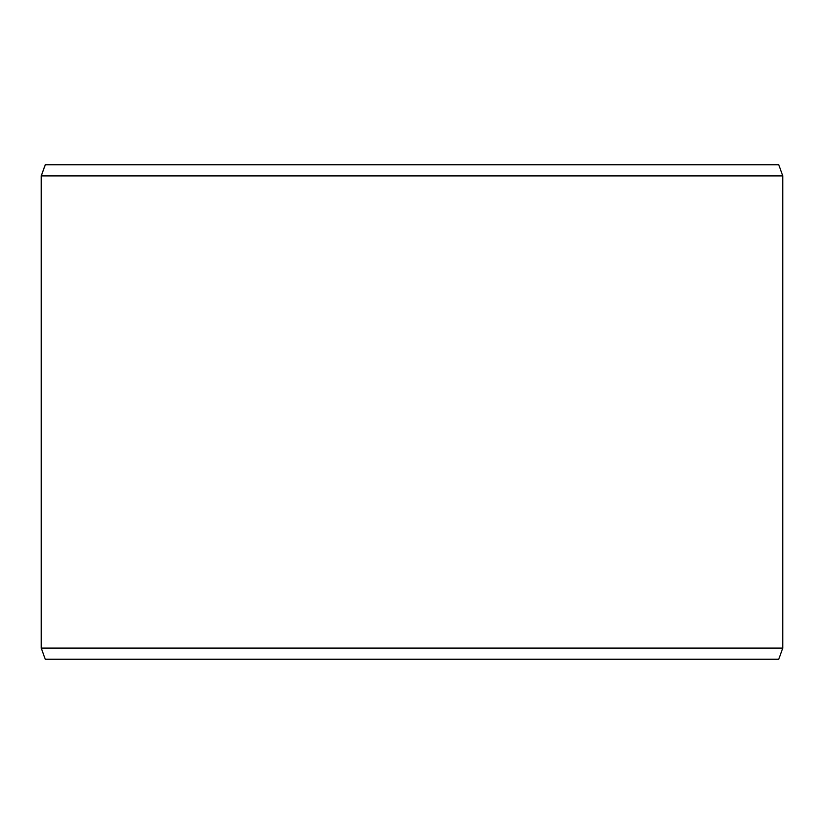 <?xml version="1.0" encoding="UTF-8"?>
<svg xmlns="http://www.w3.org/2000/svg" width="824" height="824" viewBox="0 0 824 824"><rect width="100%" height="100%" fill="white"/><g stroke="black" fill="none" stroke-linecap="round" stroke-linejoin="round"><path stroke-width="1.24" d="M45.31 659.2L778.752 659.2L782.8 648.076L782.8 175.924L778.752 164.8L45.248 164.8L41.2 175.924L41.2 648.076L45.248 659.2L41.252 648.076L41.252 175.924L45.31 164.8M782.8 175.924L41.252 175.924M782.8 648.076L41.252 648.076"/></g></svg>
